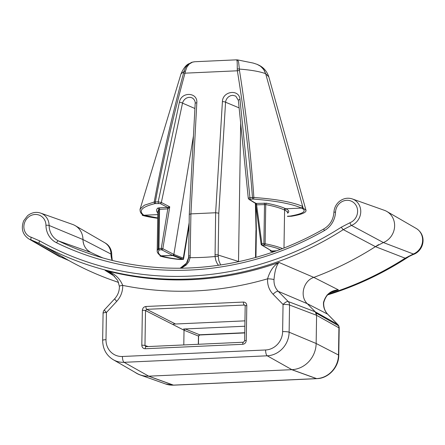 <?xml version="1.0" encoding="UTF-8"?>
<svg xmlns="http://www.w3.org/2000/svg" width="445" height="445" viewBox="0 0 445 445"><rect width="100%" height="100%" fill="white"/><g stroke="black" fill="none" stroke-linecap="round" stroke-linejoin="round"><path stroke-width="0.67" d="M244.95 320.851L173.355 324.105M183.462 329.022L244.861 326.235L185.209 328.944L199.638 334.779L244.761 332.726M338.795 326.574L338.806 325.935L316.095 313.024M199.199 335.007L244.756 332.938M112.129 260.319A18.607 17.199 114.8 0 1 110.977 254.051L82.97 239.543A17.372 16.059 -65.2 0 0 75.166 225.615A17.372 16.059 114.8 0 1 82.97 239.543A15.48 14.312 -65.2 0 0 89.929 251.953A15.48 14.312 -65.2 0 0 90.758 252.393A312.412 288.844 -65.2 0 0 102.522 257.772A312.412 288.844 -65.2 0 1 90.758 252.393L58.467 240.917A315.538 291.731 -65.2 0 0 86.291 252.582C162.058 279.899 250.474 271.094 323.988 228.836A2.481 0.579 60.4 0 0 324.361 230.599A318.019 294.023 114.8 0 1 56.56 242.77A21.082 19.491 114.8 0 1 45.952 225.265A11.77 10.88 -65.2 0 0 36.095 214.479A11.77 10.88 -65.2 0 0 24.152 224.169A11.77 10.88 -65.2 0 0 31.195 237.235L39.661 240.884A324.183 299.724 -65.2 0 0 341.343 227.172L349.937 222.75A11.77 10.88 -65.2 0 0 357.402 209.022A11.77 10.88 -65.2 0 0 345.743 200.406A11.77 10.88 -65.2 0 0 335.53 212.098A21.082 19.491 114.8 0 1 324.361 230.599M323.988 228.836C330.029 225.126 333.333 219.646 333.911 212.393C334.184 208.004 335.969 204.366 339.279 201.49C343.373 198.292 347.729 197.446 352.329 198.943L384.347 210.307A17.372 16.059 114.8 0 1 386.816 211.447A17.372 16.059 114.8 0 1 394.515 227.562A17.372 16.059 114.8 0 1 383.379 242.547L375.424 246.658A329.784 304.903 114.8 0 1 313.808 277.402L338.445 289.895A326.786 302.127 114.8 0 1 330.535 292.582A326.786 302.127 114.8 0 0 338.206 289.979L334.768 290.902M332.688 291.636L329.345 293.138M333.678 291.002L337.749 290.045M90.48 252.254L87.81 250.429M85.701 248.099L85.084 247.164M83.677 244.021L83.104 241.413M111.005 254.941L111.712 255.324L112.268 260.358M412.42 254.457L412.904 254.64L409.189 256.415L408.716 256.237M111.712 255.324A14.162 13.094 -65.2 0 0 105.365 243.076L75.166 225.615A17.372 16.059 114.8 0 0 72.696 224.469L40.679 213.111A14.246 13.172 114.8 0 1 49.106 225.47A18.607 17.199 -65.2 0 0 58.467 240.917A2.481 0.946 116 0 0 56.56 242.77M66.116 258.984A329.784 304.903 -65.2 0 0 112.29 280.228A329.784 304.903 114.8 0 1 68.953 260.592L61.115 257.193A17.372 16.059 114.8 0 1 60.654 257.038A17.372 16.059 -65.2 0 0 62.395 257.538M313.575 277.491A329.784 304.903 -65.2 0 0 378.567 244.628M112.29 280.228A329.784 304.903 -65.2 0 0 118.509 282.353A329.784 304.903 114.8 0 1 112.29 280.228L118.548 282.447L112.29 280.228M326.964 295.091A326.58 301.938 -65.2 0 0 409.189 256.415M412.904 254.64A14.162 13.094 -65.2 0 0 422.539 244.333A14.162 13.094 -65.2 0 0 419.285 230.938M255.847 205.568L256.376 230.593L255.958 257.366M255.825 204.333L255.803 203.365M160.117 255.48L160.111 256.07C164.594 257.416 171.075 258.573 179.546 259.53L183.501 259.352L189.108 225.415M268.613 76.19L306.01 210.318C306.433 212.526 301.627 214.496 291.603 216.226L287.476 216.415M157.219 251.119L157.202 250.813C156.94 252.193 158.075 253.867 160.612 255.831L172.71 255.497L173.873 254.418L193.447 135.942L173.7 255.452L183.501 259.352M160.111 256.07L173.7 255.452M157.714 218.284C151.128 217.421 145.977 216.431 142.261 215.308L157.775 214.607L143.835 215.235L157.719 217.944M142.261 215.308L142.495 214.535M268.786 76.796L265.665 73.703L264.169 70.182L261.004 66.511L257.121 64.341M306.01 210.318L303.106 207.999L265.665 73.703L302.672 206.441C292.537 202.063 276.267 199.082 253.856 197.497C250.93 154.782 246.146 112.468 239.493 70.566L239.377 69.075C251.141 69.999 259.902 71.545 265.671 73.703L263.568 69.253L260.136 65.877L257.471 64.475M303.106 207.999L284.611 208.839L283.993 247.943L284.589 210.062C280.222 207.999 273.942 206.168 265.743 204.572L256.598 204.834L255.558 203.432M270.265 250.351L270.365 251.063L276.44 250.785L271.678 251.002L273.831 251.714M270.365 251.063L273.102 251.97M316.462 313.402L316.456 314.031M103.084 313.197A5.112 0.84 -179.1 0 1 106.422 312.49A5.112 0.645 42.8 0 1 104.442 309.831L114.754 298.706A5.112 0.645 42.8 0 0 116.735 301.365L106.422 312.49L105.993 339.657A17.833 16.487 -65.2 0 0 122.447 356.484A5.112 1.758 87.4 0 0 124.077 362.313L148.73 376.175L173.461 385.12A5.112 1.758 -92.6 0 1 173.461 385.12L316.623 378.612L291.898 369.667A25.437 23.518 -65.2 0 0 316.15 343.495L316.595 315.316L289.55 305.036L289.122 332.198A22.945 21.21 114.8 0 1 267.245 355.805L124.077 362.313A22.945 21.21 114.8 0 1 113.214 359.682L136.687 373.26A25.437 23.518 -65.2 0 0 140.303 374.935A25.437 23.518 -65.2 0 0 148.73 376.175L291.898 369.667A25.437 23.518 114.8 0 1 291.736 369.673L148.569 376.181A25.437 23.518 114.8 0 1 140.147 374.94A25.437 23.518 114.8 0 1 134.891 372.22M60.654 257.038L63.935 258.2L60.654 257.038A17.372 16.059 114.8 0 1 58.184 255.897L28.775 238.887C22.578 234.61 20.865 228.608 23.635 220.892L27.584 215.686C31.69 212.465 36.056 211.609 40.679 213.111M316.623 378.612A22.945 21.21 -65.2 0 0 338.506 355.01L338.929 327.843L316.595 315.316L315.244 311.817L307.306 303.696L278.225 291.33L288.199 301.538L315.244 311.817L337.583 324.344L327.609 314.142C324.633 310.966 323.265 307.083 323.493 302.483C325.779 294.529 330.763 290.335 338.445 289.895M218.545 265.32L217.216 263.562L215.814 260.447L215.046 256.537L215.647 212.755L218.801 213.172L218.145 255.035L238.509 261.476L240.678 123.254M287.481 216.226L290.279 216.07C303.546 213.678 307.3 211.008 301.538 208.071C291.603 203.76 275.605 200.773 253.55 199.104L253.856 197.497L252.46 197.547C249.217 154.893 244.183 112.641 237.363 70.788L237.257 69.003C237.324 61.989 237.052 59.013 236.429 60.075L237.864 60.292M287.553 211.536L287.537 212.743C287.542 211.826 286.558 210.936 284.589 210.062L285.773 208.788L301.538 208.071L302.672 206.441M114.515 276.273L105.098 270.354C113.586 272.574 119.466 277.585 122.725 285.401C122.831 291.464 120.834 296.787 116.735 301.365M122.447 356.484L265.615 349.976A17.833 16.487 -65.2 0 0 282.625 331.631L283.048 304.463A5.112 1.836 -44.4 0 1 288.199 301.538A5.112 4.673 -69.2 0 1 289.55 305.036A5.112 0.84 -179.1 0 0 283.048 304.463L273.074 294.262C269.125 290.079 267.289 284.934 267.573 278.815C269.993 270.744 273.809 265.287 279.021 262.45L313.808 277.402C303.357 280.745 299.463 296.415 307.306 303.696L327.609 314.142A5.112 1.836 135.6 0 1 327.765 314.27M238.364 100.353A2.481 0.795 174.2 0 1 239.983 99.446C239.377 88.822 222.606 90.936 222.411 101.66L215.647 212.755L190.905 213.884L189.281 214.329L195.183 103.362A2.481 0.673 -177 0 1 196.812 102.823L190.911 213.884L190.132 257.666L188.847 261.671L186.294 264.964L181.338 268.235M140.169 208.916L144.408 205.206L154.209 202.024L158.186 201.83L179.402 102.2C181.226 91.464 197.836 92.059 196.812 102.823M158.576 203.382A1.24 0.428 87.4 0 1 158.186 201.83L161.357 202.481A1.24 1.124 117.3 0 1 160.189 203.565L155.149 203.576C141.866 206.847 138.095 210.735 143.835 215.235L143.145 215.03M192.529 98.056L190.599 97.36L188.446 97.383L186.344 98.123L184.519 99.496L183.162 101.371L182.511 103.134L161.357 202.481L169.751 206.819L167.949 208.844L158.77 209.434L157.819 211.62M235.728 96.087L232.824 95.313L230.671 95.669L228.669 96.715L227.039 98.339L225.949 100.381L225.559 102.211L218.801 213.172M250.307 199.215L249.539 199.505A1.24 1.151 121.6 0 1 248.922 199.343L248.277 198.342L249.918 197.658L252.46 197.547A1.24 0.428 -92.6 0 0 252.849 199.099L250.307 199.215A1.24 0.428 -92.6 0 1 249.918 197.658L239.983 99.446M157.202 250.808L158.153 248.633L161.274 248.377L167.798 208.872A1.24 0.428 -92.6 0 0 167.403 207.453L169.751 206.819L162.831 248.711L173.873 254.418L183.29 258.161L189.153 222.7M280.211 249.395C276.106 247.809 270.799 246.391 264.291 245.128L262.289 245.217L271.678 251.002L261.671 245.062A1.24 1.151 -58.4 0 1 261.159 244.238L261.894 243.804L256.598 204.834A1.24 0.428 87.4 0 0 256.203 203.421L266.577 203.209A1.24 0.779 100.9 0 0 265.743 204.572L265.125 243.771C272.379 245.173 278.153 246.764 282.447 248.544M140.008 209.834L140.131 209.044M155.149 203.576A1.24 0.973 76.8 0 1 154.209 202.024C162.225 158.826 172.009 115.85 183.551 73.108L183.918 71.595L181.032 73.831C183.396 68.402 186.01 65.031 188.875 63.724M183.796 344.942L184.024 330.218L185.209 328.944M194.799 61.733L192.418 62.172L189.225 64.069L186.861 67.162L185.381 71.361A2.481 0.834 12.5 0 0 183.918 71.595L185.571 67.373L188.235 64.23L191.834 62.272L194.187 61.805M237.196 59.858L237.769 60.186L238.587 61.944L239.377 69.075A2.481 1.029 -0.8 0 0 237.257 69.003M185.381 71.361L184.992 73.169C173.35 115.861 163.46 158.787 155.322 201.958A1.24 0.428 87.4 0 0 155.717 203.51M214.991 254.757A2.481 0.406 0.9 0 1 218.145 255.035L218.801 260.47L220.637 265.009M180.681 268.24L185.059 265.153L187.445 261.894L188.647 257.905M117.764 280.511L112.657 274.598L110.254 272.88L105.098 270.354A326.786 302.127 -65.2 0 0 279.021 262.45C276.434 265.237 274.76 270.961 273.998 279.621C273.792 284.255 275.199 288.154 278.225 291.33A5.112 1.836 -44.4 0 0 273.074 294.262M332.938 291.547L329.005 293.366M338.929 327.843A5.112 4.773 -60.7 0 0 337.583 324.344A5.112 1.836 135.6 0 1 337.733 324.461L327.754 314.259C324.872 311.239 323.521 307.389 323.699 302.717C325.423 296.503 328.482 292.799 332.871 291.608M114.754 298.706C117.919 295.146 119.46 291.041 119.388 286.385A5.112 0.929 -1.9 0 1 122.725 285.401A336.704 311.3 114.8 0 0 267.573 278.815A5.112 0.751 3.7 0 1 273.998 279.621M188.53 257.783A2.481 0.323 -173.6 0 1 190.132 257.666A299.396 276.807 -65.2 0 0 215.046 256.537A2.481 0.495 -4.6 0 1 218.189 256.565M222.411 101.66A2.481 0.662 3.5 0 1 225.559 102.211L239.126 107.885M248.282 198.37L238.364 100.37L235.828 96.209M179.402 102.2A2.481 0.523 12 0 1 182.511 103.134L194.91 108.502M255.647 257.449L256.07 230.432L255.397 203.332M183.551 73.108A2.481 0.473 14.8 0 1 184.992 73.169L237.363 70.788A2.481 0.834 -8.8 0 1 239.493 70.566M287.531 213.055A1.24 1.213 -128.4 0 1 287.826 213.027L287.531 213.138M256.454 204.817A1.24 0.562 85.8 0 0 255.919 203.437L256.203 203.421M157.797 213.005C156.301 211.358 156.228 209.745 157.58 208.165A1.24 1.202 -139.1 0 1 158.77 209.434L158.153 248.633A1.24 1.202 -139.1 0 0 159.343 249.901C157.647 251.903 158.287 253.945 161.274 256.02C165.573 257.31 171.748 258.417 179.802 259.352L182.127 259.246L172.71 255.497L161.668 249.795L159.343 249.901A1.24 0.428 -92.6 0 1 158.948 248.482L159.56 209.245A1.24 0.428 -92.6 0 0 159.165 207.832L167.403 207.453M160.189 203.565L167.698 207.448A1.24 0.284 -91.1 0 1 167.949 208.844M245.106 305.476L244.16 304.886A2.481 0.851 -92.6 0 1 243.37 302.06C245.484 302.183 246.63 303.357 246.803 305.57L246.257 340.486A2.481 0.406 -179.1 0 0 244.633 340.837L245.184 305.926L244.761 305.042L146.7 309.32L145.521 310.593L144.97 345.509L145.721 346.622M246.257 340.486C246.013 342.717 244.828 343.996 242.709 344.313L145.248 348.741A2.481 0.851 -92.6 0 1 145.982 346.661L145.927 346.672M199.761 334.796L198.581 336.186A2.481 0.406 -179.1 0 0 198.453 336.053L199.638 334.779A2.481 0.851 -92.6 0 0 199.761 334.796L244.761 332.754M246.803 305.57A2.481 0.406 -179.1 0 0 245.184 305.921M175.519 324.005L146.7 309.32A2.481 0.851 -92.6 0 1 145.91 306.488L243.37 302.06M242.709 344.313A2.481 0.851 -92.6 0 1 243.443 342.227L145.993 346.661M198.325 344.28L198.453 336.053L184.024 330.218L145.521 310.593A2.481 0.406 -179.1 0 0 142.361 310.315C142.611 308.085 143.791 306.805 145.91 306.488M148.191 346.56L144.97 345.509A2.481 0.406 -179.1 0 0 141.816 345.231L142.361 310.315M338.806 325.935L338.434 325.556M173.556 385.17A5.09 1.747 -92.6 0 1 173.305 385.131L316.473 378.623A5.09 1.747 -92.6 0 0 316.723 378.662L173.556 385.17L165.707 384.013A22.94 21.21 -65.2 0 0 173.305 385.131L148.569 376.181M291.736 369.673L316.473 378.623M145.248 348.741C143.134 348.613 141.988 347.445 141.816 345.231M110.977 254.051A14.246 13.172 -65.2 0 0 104.575 242.625L75.166 225.615M63.724 258.117L61.115 257.193L31.239 239.966A14.246 13.172 114.8 0 1 28.775 238.887M352.329 198.943A14.246 13.172 114.8 0 1 360.75 211.937A14.246 13.172 114.8 0 1 351.478 225.415L383.379 242.547L413.344 253.989A14.246 13.172 -65.2 0 0 422.533 241.707A14.246 13.172 -65.2 0 0 416.225 228.457L386.816 211.447M327.854 294.262A326.663 302.016 -65.2 0 0 405.156 258.206L375.424 246.658L343.29 229.626A326.663 302.016 114.8 0 1 39.305 243.443L68.953 260.592M339.19 328.115L338.762 355.277A5.112 0.84 -179.1 0 0 338.506 355.01L316.15 343.495L289.122 332.198A5.112 0.84 0.9 0 0 282.625 331.631M255.519 257.488L255.947 230.332M266.577 203.209C274.927 204.834 281.329 206.691 285.773 208.788C288.894 210.19 289.578 211.603 287.826 213.027M82.97 239.543L49.106 225.47A2.481 0.434 -0.6 0 0 45.952 225.265M291.898 369.667L267.245 355.805A5.112 1.758 87.4 0 1 265.615 349.976M157.58 208.165L159.165 207.832M255.697 204.055L255.541 202.92M249.539 199.505L255.919 203.437M253.55 199.104L252.849 199.099M262.289 245.217A1.24 0.428 87.4 0 1 261.894 243.804L263.896 243.715L264.514 204.472A1.24 0.428 87.4 0 0 264.119 203.059M105.993 339.657A5.112 0.84 -179.1 0 0 102.65 340.392C102.806 348.963 106.327 355.394 113.214 359.682M39.661 240.884A2.481 0.946 119.3 0 0 39.305 243.443L31.239 239.966A2.481 0.94 107.4 0 1 31.195 237.235M349.937 222.75A2.481 0.679 -111.8 0 0 351.478 225.415L343.29 229.626A2.481 0.54 57.4 0 1 341.343 227.172M405.156 258.206L413.344 253.989A2.481 0.679 -111.8 0 0 413.527 253.995L405.345 258.211M333.911 212.393A2.481 0.384 2.4 0 1 335.53 212.098M190.249 255.886A2.481 0.406 -179.1 0 0 188.624 256.242L189.281 214.351M263.896 243.715L265.125 243.771A1.24 0.779 100.9 0 1 264.291 245.128A1.24 0.428 87.4 0 1 263.896 243.715M161.274 248.377L162.831 248.711A1.24 1.124 -62.7 0 1 161.668 249.795A1.24 0.428 -92.6 0 1 161.274 248.377M338.868 325.957L338.4 325.479M332.632 291.692C328.271 292.838 325.212 296.537 323.459 302.789M334.996 290.819L333.911 291.191M259.19 65.282C260.197 65.971 266.088 68.53 268.763 76.79M317.229 378.634L316.723 378.662M165.707 384.013L140.147 374.94M157.819 211.642L157.202 250.83M140.08 209.189L180.976 74.015M237.58 59.908L253.266 63.079L257.31 64.414M195.166 61.716L236.312 59.847M333.9 291.191L335.224 290.735M103.079 313.23L102.65 340.392M338.762 355.277C338.873 367.314 328.36 378.461 316.873 378.651M339.112 328.911A5.112 5.112 0 0 0 338.806 326.09M338.639 325.723A5.112 5.112 0 0 0 337.733 324.461M104.442 309.831A5.112 5.112 0 0 0 103.118 313.959M119.388 286.391L117.892 280.967M416.225 228.457C420.314 230.966 422.489 234.793 422.75 239.933C423.195 244.172 420.052 251.408 413.527 253.995M111.128 255.007L112.212 260.342M192.49 98.078C195.477 100.259 195.272 103.14 195.183 103.362M188.624 256.242L188.524 257.788L186.438 263.206L180.114 268.246M256.07 230.415L255.519 203.187M194.827 61.744L194.498 61.766M255.602 203.46L248.922 199.343M261.093 244.172L255.586 203.61M143.151 215.035C140.737 213.594 139.758 211.553 140.225 208.916M261.093 244.138A1.24 1.24 0 0 0 262.322 245.245M244.633 340.842L243.454 342.227M198.453 344.274L198.581 336.186"/></g></svg>
